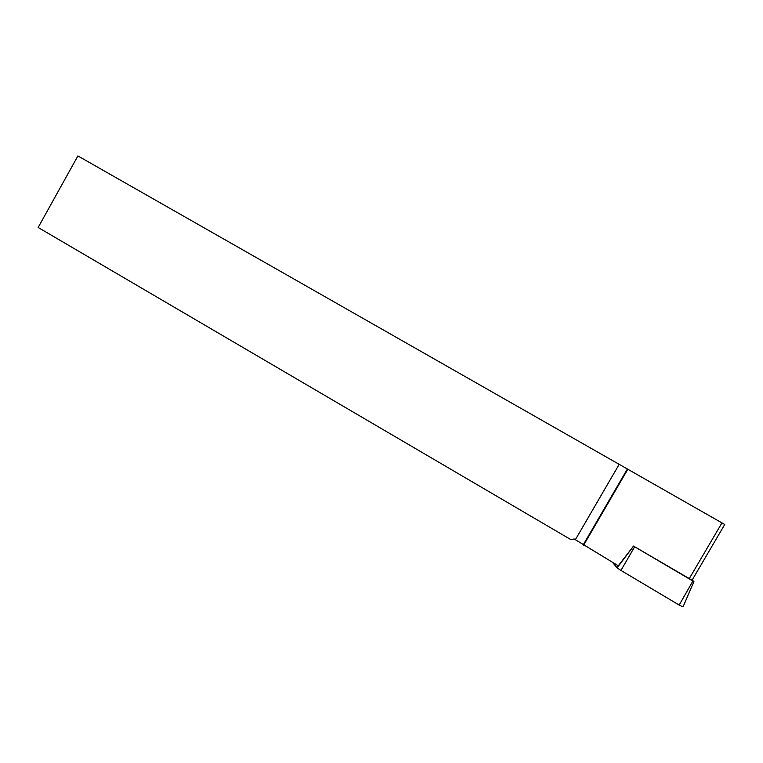 <?xml version="1.0" encoding="UTF-8"?>
<svg xmlns="http://www.w3.org/2000/svg" width="763" height="763" viewBox="0 0 763 763"><rect width="100%" height="100%" fill="white"/><g stroke="black" fill="none" stroke-linecap="round" stroke-linejoin="round"><path stroke-width="1.14" d="M77.902 155.929L724.736 524.477L692.051 580.214L633.5 546.079L618.278 565.803L574.11 538.936L571.01 539.699L38.15 227.479L77.902 155.929M583.619 545.211L627.806 469.264M633.5 546.079L692.89 581.024L679.175 605.059L620.958 570.428L617.114 567.863L612.479 562.36M679.175 605.059L683.047 606.881L693.91 581.568L692.89 581.024M692.165 580.014L693.92 581.54M627.587 469.14L583.437 545.03M575.378 539.679L619.165 464.362M721.96 522.884L689.18 578.774M633.519 546.098L616.981 567.729M634.606 546.794L620.958 570.428M583.247 544.849L627.367 469.016M633.557 546.127L617.114 567.863"/></g></svg>
